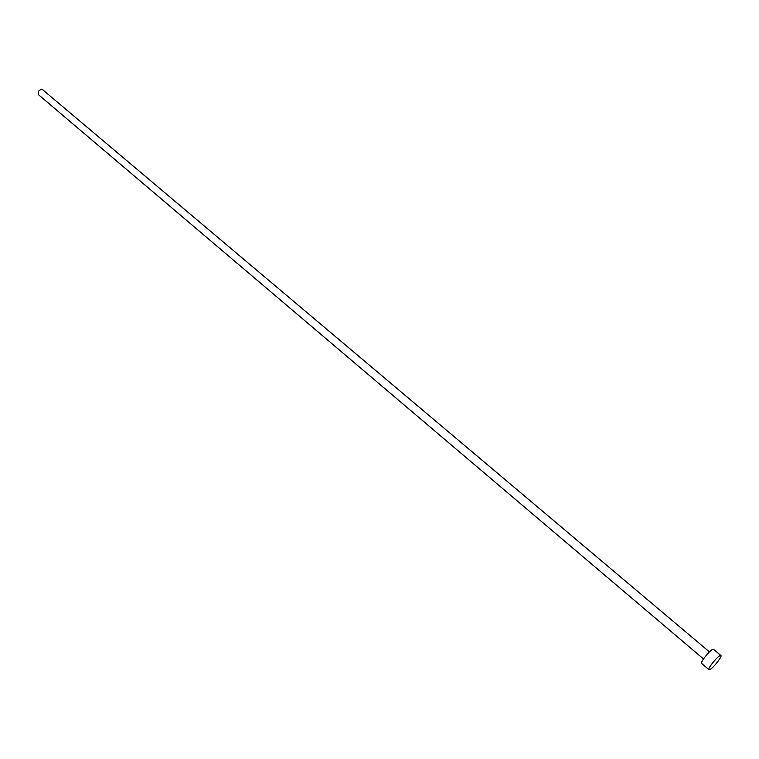 <?xml version="1.0" encoding="UTF-8"?>
<svg xmlns="http://www.w3.org/2000/svg" width="759" height="759" viewBox="0 0 759 759"><rect width="100%" height="100%" fill="white"/><g stroke="black" fill="none" stroke-linecap="round" stroke-linejoin="round"><path stroke-width="1.14" d="M703.479 658.954L38.586 94.79C37.485 91.848 38.671 90.017 42.153 89.296L709.447 651.905M708.953 669.675L701.601 663.423C699.912 662.645 709.485 650.548 712.72 649.372L713.536 649.315L720.927 655.52C722.54 656.298 713.043 668.281 709.788 669.58L708.953 669.675C707.303 668.935 716.913 656.81 720.12 655.596L720.927 655.52"/></g></svg>
